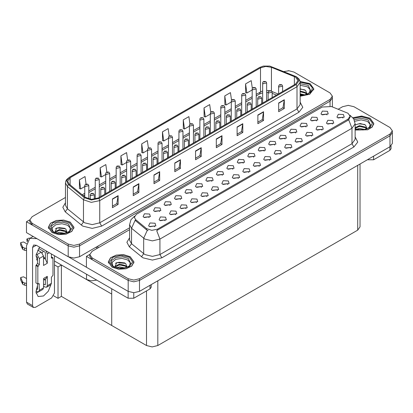 <?xml version="1.0" encoding="UTF-8"?>
<svg xmlns="http://www.w3.org/2000/svg" width="413" height="413" viewBox="0 0 413 413"><rect width="100%" height="100%" fill="white"/><g stroke="black" fill="none" stroke-linecap="round" stroke-linejoin="round"><path stroke-width="0.62" d="M96.657 280.091L91.418 280.855L86.529 279.518L54.459 261.006M129.584 227.837L79.544 256.731L73.875 258.084L68.212 256.731L26.473 232.633L26.473 221.729L68.212 245.828L73.875 247.18L79.544 245.828L330.039 101.2L332.388 97.933L330.039 101.2L79.544 245.828L73.875 247.18L68.212 245.828L32.137 225.002L29.793 221.729L29.793 219.984L32.137 223.257L68.212 244.083L73.875 245.436L79.544 244.083L330.039 99.456L332.388 96.188L330.039 92.915L293.968 72.089L289.059 70.757L283.798 71.537M288.604 70.737L288 70.737M29.798 219.809L26.473 221.729M360.053 164.018L360.053 226.866L357.71 230.139L157.823 345.542L152.154 346.894L146.491 345.542L111.742 325.48L111.742 294.077L61.372 264.996L58.011 266.937L54.459 264.888M61.372 264.996L61.372 296.4L58.011 298.341L53.633 295.811M58.011 298.341L58.011 266.937M111.742 288.801L111.742 325.48L61.372 296.4M190.951 193.372L190.305 192.695L186.263 193.372M191.441 189.861L186.304 189.603L184.978 192.473L185.773 193.129L192.236 192.473L191.441 189.861M326.967 114.845L326.322 114.169L322.274 114.845M327.452 111.329L322.321 111.071L320.994 113.947L321.789 114.602L328.247 113.947L327.452 111.329M322.001 130.095L321.355 129.419L317.308 130.095M322.486 126.584L317.354 126.326L316.028 129.202L316.823 129.858L323.281 129.202L322.486 126.584M201.415 187.332L200.77 186.655L196.722 187.332M201.9 183.816L196.769 183.563L195.442 186.433L196.237 187.089L202.695 186.433L201.9 183.816M290.613 148.221L289.967 147.544L285.92 148.221M291.098 144.705L285.966 144.452L284.64 147.322L285.435 147.978L291.893 147.322L291.098 144.705M264.191 151.086L263.546 150.409L259.498 151.086M264.676 147.575L259.545 147.317L258.218 150.193L259.013 150.848L265.471 150.193L264.676 147.575M227.837 184.461L227.191 183.785L223.144 184.461M228.322 180.951L223.19 180.693L221.864 183.568L222.659 184.224L229.117 183.568L228.322 180.951M295.579 132.965L294.934 132.289L290.886 132.965M296.064 129.455L290.933 129.197L289.606 132.072L290.401 132.723L296.859 132.072L296.064 129.455M259.225 166.341L258.579 165.665L254.532 166.341M259.71 162.83L254.578 162.572L253.252 165.448L254.047 166.098L260.505 165.448L259.71 162.83M274.65 145.046L274.005 144.369L269.963 145.046M275.141 141.535L270.009 141.277L268.677 144.152L269.472 144.808L275.936 144.152L275.141 141.535M238.296 178.421L237.651 177.745L233.608 178.421M238.786 174.911L233.65 174.653L232.323 177.528L233.118 178.184L239.581 177.528L238.786 174.911M306.038 126.925L305.393 126.249L301.351 126.925M306.529 123.415L301.397 123.157L300.07 126.032L300.86 126.683L307.324 126.032L306.529 123.415M269.684 160.301L269.039 159.624L264.996 160.301M270.174 156.79L265.038 156.532L263.711 159.408L264.506 160.058L270.969 159.408L270.174 156.79M159.563 211.492L158.917 210.816L154.875 211.492M160.053 207.982L154.916 207.724L153.59 210.599L154.385 211.249L160.848 210.599L160.053 207.982M211.874 181.286L211.229 180.615L207.187 181.286M212.365 177.776L207.233 177.518L205.901 180.393L206.696 181.049L213.16 180.393L212.365 177.776M165.061 220.707L164.415 220.031L160.368 220.707M165.546 217.197L160.414 216.939L159.088 219.809L159.883 220.465L166.341 219.809L165.546 217.197M243.262 163.166L242.617 162.49L238.575 163.166M243.753 159.655L238.621 159.397L237.289 162.273L238.084 162.929L244.548 162.273L243.753 159.655M185.984 208.622L185.339 207.951L181.297 208.622M186.469 205.111L181.338 204.853L180.011 207.729L180.806 208.384L187.265 207.729L186.469 205.111M217.372 190.501L216.727 189.825L212.685 190.501M217.863 186.991L212.726 186.733L211.399 189.608L212.194 190.264L218.653 189.608L217.863 186.991M253.727 157.126L253.081 156.45L249.039 157.126M254.217 153.615L249.08 153.357L247.754 156.233L248.549 156.888L255.012 156.233L254.217 153.615M196.449 202.582L195.803 201.905L191.756 202.582M196.934 199.071L191.802 198.813L190.476 201.689L191.271 202.344L197.729 201.689L196.934 199.071M285.115 139.005L284.469 138.329L280.427 139.005M285.605 135.495L280.468 135.237L279.142 138.112L279.937 138.763L286.4 138.112L285.605 135.495M248.76 172.381L248.115 171.705L244.073 172.381M249.251 168.871L244.114 168.612L242.787 171.488L243.582 172.138L250.041 171.488L249.251 168.871M222.339 175.246L221.693 174.57L217.651 175.246M222.829 171.736L217.692 171.478L216.366 174.353L217.161 175.009L223.624 174.353L222.829 171.736M332.46 124.055L331.815 123.379L327.772 124.055M332.95 120.544L327.814 120.286L326.487 123.162L327.282 123.817L333.745 123.162L332.95 120.544M206.908 196.542L206.263 195.865L202.22 196.542M207.398 193.031L202.262 192.773L200.935 195.648L201.73 196.304L208.193 195.648L207.398 193.031M149.098 217.532L148.453 216.856L144.411 217.532M149.589 214.022L144.457 213.764L143.125 216.639L143.92 217.295L150.384 216.639L149.589 214.022M180.486 199.412L179.841 198.736L175.799 199.412M180.977 195.901L175.845 195.643L174.513 198.519L175.308 199.169L181.772 198.519L180.977 195.901M154.596 226.747L153.951 226.071L149.909 226.747M155.081 223.237L149.95 222.979L148.623 225.854L149.418 226.505L155.877 225.854L155.081 223.237M342.924 118.015L342.279 117.338L338.237 118.015M343.415 114.504L338.278 114.246L336.951 117.122L337.746 117.777L344.21 117.122L343.415 114.504M232.803 169.206L232.158 168.53L228.11 169.206M233.288 165.696L228.157 165.437L226.83 168.313L227.625 168.969L234.083 168.313L233.288 165.696M175.52 214.667L174.875 213.991L170.832 214.667M176.01 211.151L170.874 210.893L169.547 213.769L170.342 214.424L176.805 213.769L176.01 211.151M316.503 120.885L315.857 120.209L311.815 120.885M316.993 117.375L311.856 117.116L310.53 119.987L311.325 120.642L317.788 119.987L316.993 117.375M280.148 154.261L279.503 153.584L275.461 154.261M280.639 150.75L275.502 150.492L274.175 153.362L274.97 154.018L281.434 153.362L280.639 150.75M170.027 205.452L169.382 204.776L165.334 205.452M170.512 201.942L165.381 201.683L164.054 204.559L164.849 205.209L171.307 204.559L170.512 201.942M311.536 136.135L310.891 135.459L306.849 136.135M312.027 132.625L306.89 132.366L305.563 135.242L306.358 135.898L312.822 135.242L312.027 132.625M301.072 142.175L300.427 141.504L296.384 142.175M301.562 138.665L296.426 138.407L295.099 141.282L295.894 141.938L302.357 141.282L301.562 138.665M348.02 113.286L331.505 106.528L322.269 106.998L136.414 214.301L134.302 217.243L135.609 219.633L146.496 228.611L151.772 230.371L157.503 229.169L348.02 119.171L350.131 116.229L348.02 113.286M348.567 105.356L347.963 105.356M89.76 254.429L86.436 256.349L128.169 280.448L133.838 281.8L139.501 280.448L390.001 135.82L392.35 132.552L390.001 135.82L139.501 280.448L133.838 281.8L128.169 280.448L92.099 259.622L89.755 256.349L89.755 254.604L92.099 257.877L128.169 278.703L133.838 280.055L139.501 278.703L390.001 134.075L392.35 130.807L390.001 127.534L353.931 106.709L348.267 105.356L342.599 106.709L338.211 109.244M86.436 256.349L86.436 267.252L128.169 291.351L133.838 292.703L139.501 291.351L390.001 146.723L392.35 143.456L392.35 130.807M300.137 96.234L309.765 94.257L313.834 88.847L310.08 83.617L300.065 81.469M70.231 222.091L63.669 220.067L56.261 220.485L50.505 223.211L48.347 227.326L52.1 232.56L58.667 234.584L66.07 234.161L71.826 231.435L73.984 227.326L70.231 222.091M295.501 77.117L298 80.607L295.501 84.097L98.258 197.972L91.469 199.396L85.212 197.311L69.157 184.074L67.613 181.245L70.117 177.755L260.484 67.846L265.786 66.421L271.429 67.293L295.501 77.117M296.255 76.679L269.735 66.106L263.324 66.106L259.731 67.412L69.363 177.322L66.581 180.76L68.284 184.43L84.34 197.667L91.376 200.011L99.012 198.405L296.255 84.531L299.069 80.607L296.255 76.679M112.46 198.952L112.46 207.677L118.123 204.404L118.123 195.679L112.46 198.952M112.46 206.128L116.822 203.609L118.123 195.679M116.786 203.63L118.123 204.404M133.234 186.96L133.234 195.685L138.897 192.412L138.897 183.687L133.234 186.96M133.234 194.136L137.596 191.617L138.897 183.687M137.56 191.637L138.897 192.412M154.008 174.967L154.008 183.687L159.671 180.419L159.671 171.694L154.008 174.967M154.008 182.138L158.37 179.619L159.671 171.694M158.334 179.645L159.671 180.419M174.782 162.97L174.782 171.694L180.45 168.421L180.45 159.702L174.782 162.97M174.782 170.146L179.144 167.626L180.45 159.702M179.108 167.647L180.45 168.421M278.651 103.002L278.651 111.727L284.32 108.454L284.32 99.729L278.651 103.002M278.651 110.178L283.019 107.659L284.32 99.729M282.977 107.679L284.32 108.454M257.877 114.995L257.877 123.719L263.546 120.446L263.546 111.727L257.877 114.995M257.877 122.171L262.245 119.651L263.546 111.727M262.203 119.672L263.546 120.446M237.103 126.987L237.103 135.712L242.772 132.444L242.772 123.719L237.103 126.987M237.103 134.163L241.471 131.644L242.772 123.719M241.429 131.67L242.772 132.444M216.329 138.985L216.329 147.704L221.998 144.436L221.998 135.712L216.329 138.985M216.329 146.161L220.692 143.641L221.998 135.712M220.656 143.662L221.998 144.436M195.555 150.977L195.555 159.702L201.224 156.429L201.224 147.704L195.555 150.977M195.555 158.153L199.918 155.634L201.224 147.704M199.882 155.655L201.224 156.429M65.476 197.466L32.137 216.717L29.793 219.984M127.622 159.976L126.584 152.593L120.921 155.861L121.009 164.534M106.848 171.989L105.811 164.586L100.147 167.854L100.235 176.527M86.08 184.012L85.037 176.578L79.373 179.851L79.461 188.519M189.949 124.034L188.906 116.611L183.243 119.878L183.336 128.551M210.733 112.099L209.68 104.613L204.017 107.886L204.11 116.559M231.523 100.204L230.459 92.62L224.791 95.893L224.884 104.561M252.317 88.367L251.233 80.628L245.565 83.901L245.658 92.569M148.396 147.978L147.358 140.596L141.695 143.869L141.783 152.536M169.17 135.996L168.132 128.603L162.469 131.876L162.562 140.544M162.469 131.876L163.749 140.988L168.494 138.252M163.749 140.988L162.469 140.513M183.243 119.878L184.523 128.995L189.417 126.166M184.523 128.995L183.243 128.515M204.017 107.886L205.297 117.003L210.341 114.086M205.297 117.003L204.017 116.523M224.791 95.893L226.071 105.005L231.27 102.006M226.071 105.005L224.791 104.53M245.565 83.901L246.845 93.013L252.193 89.926M246.845 93.013L245.565 92.533M141.695 143.869L142.975 152.98L147.565 150.332M142.975 152.98L141.695 152.505M120.921 155.861L122.196 164.978L126.641 162.412M122.196 164.978L120.921 164.498M100.147 167.854L101.422 176.971L105.718 174.493M101.422 176.971L100.147 176.49M79.373 179.851L80.649 188.963L84.789 186.573M80.649 188.963L79.373 188.488M355.113 130.049L367.653 129.785L372.154 127.09L373.796 123.466L370.043 118.232L361.669 116.079L352.945 117.7M130.193 256.71L123.626 254.682L116.223 255.105L110.467 257.831L108.309 261.945L112.062 267.175L118.629 269.204L126.032 268.78L131.788 266.055L133.946 261.945L130.193 256.71M350.131 116.229L350.131 117.111L348.722 119.749L348.02 120.26L156.692 230.619L159.955 239.091L152.402 240.898L144.849 239.091L131.52 228.26L129.584 224.724L129.584 240.206L131.52 243.742L144.849 254.573L152.402 256.38L159.955 254.573L351.984 143.703L355.113 139.341L355.113 123.859L351.984 128.221L348.722 119.749M148.117 230.619L146.496 229.798L135.123 220.33L131.52 228.26L131.52 243.742L129.331 246.809L126.915 242.261L129.584 237.759M129.584 229.69L92.099 251.331L89.755 254.604M88.795 199.004L88.795 185.628L85.377 186.444L84.789 185.628L85.006 184.833L85.589 184.239L86.302 184.275L86.322 184.807L87.267 184.265L86.343 184.255L87.06 184.539L86.302 184.275M86.343 184.255L85.661 184.198M94.293 199.267L94.293 194.843L90.87 195.659L90.287 194.843L91.087 193.449L91.794 193.49L91.815 194.022L92.76 193.48L91.836 193.465L92.558 193.749L91.794 193.49M91.836 193.465L91.154 193.413M99.259 197.393L99.259 179.588L95.842 180.404L95.253 179.588L95.47 178.793L96.053 178.194L96.766 178.235L96.781 178.767L97.726 178.225L96.807 178.215L97.525 178.499L96.766 178.235M96.807 178.215L96.121 178.158M109.724 191.353L109.724 173.548L106.301 174.363L105.718 173.548L105.934 172.753L106.513 172.154L107.225 172.195L107.246 172.727L108.191 172.185L107.54 172.34M107.266 172.169L106.585 172.118M107.519 172.562L107.225 172.195M120.183 185.313L120.183 167.508L116.765 168.323L116.177 167.508L116.394 166.713L116.977 166.114L117.69 166.155L117.71 166.687L118.655 166.145L117.731 166.129L118.448 166.413L117.69 166.155M117.731 166.129L117.049 166.078M104.757 194.218L104.757 188.798L101.335 189.619L100.746 188.798L101.546 187.409L102.259 187.45L102.279 187.982L103.224 187.435L102.3 187.425L103.018 187.709L102.259 187.45M102.3 187.425L101.619 187.373M115.217 188.178L115.217 182.758L111.799 183.579L111.211 182.758L112.011 181.369L112.723 181.41L112.744 181.942L113.689 181.395L113.033 181.555M112.764 181.384L112.078 181.333M113.017 181.772L112.723 181.41M125.681 182.138L125.681 176.718L122.258 177.538L121.675 176.718L122.475 175.329L123.182 175.37L123.203 175.902L124.148 175.355L123.224 175.344L123.946 175.628L123.182 175.37M123.224 175.344L122.542 175.293M136.145 176.098L136.145 170.677L132.723 171.498L132.134 170.677L132.934 169.289L133.647 169.33L133.667 169.862L134.612 169.315L133.688 169.304L134.406 169.588L133.647 169.33M133.688 169.304L133.007 169.253M373.631 156.181L373.631 159.779L389.872 150.399L389.872 146.801M391.044 145.985L391.044 148.763L389.872 150.399M373.631 159.779L367.962 159.779L367.962 159.449M367.678 159.614L367.962 159.779M38.383 291.903L36.081 293.147M50.913 284.712L48.29 291.248L43.51 295.987L38.166 296.513L35.972 292.228L37.464 285.517M37.464 260.236L36.504 259.684M45.394 258.275L43.51 257.185M133.781 292.703L133.781 298.253L150.022 288.873L150.022 285.275M97.427 248.259L95.821 247.33M86.436 267.211L68.899 257.087M43.257 251.135L42.198 252.947M45.012 279.028L44.996 280.055M32.555 305.666L33.386 307.499L27.341 304.014L26.509 302.177L32.555 305.666L32.555 247.444L33.66 244.997L36.329 245.26L128.118 298.253L128.118 291.315M36.917 238.662L29.829 238.363L26.509 245.699L26.509 302.177M33.386 307.499L35.389 307.303L51.63 297.928L54.459 293.018L54.459 255.73M37.464 261.093L36.091 254.981L39.607 247.15M151.194 284.598L151.194 287.241L150.022 288.873M133.781 298.253L128.118 298.253M49.286 252.741L47.283 253.897L47.283 263.272L45.394 259.101L43.51 258.011M35.972 290.979L37.087 291.624L38.688 291.785L39.354 290.313L43.51 287.918L43.51 278.538L47.283 276.359L47.283 285.734L51.439 283.339L51.439 277.231L52.952 275.27L52.952 257.82L51.439 256.948M43.51 287.918L42.844 289.384L38.688 291.785M26.509 278.538L23.562 276.839L20.65 277.531L20.707 279.968L22.73 284.268L24.553 285.161L24.553 282.982L26.509 283.339M43.51 279.895L46.457 278.192L47.283 276.359M45.394 278.806L45.394 284.645L45.017 284.862L45.394 284.645M43.51 283.989L45.017 284.862M51.439 283.339L50.773 284.805L46.623 287.2L45.017 287.045L43.51 286.173M46.623 287.2L47.283 285.734M41.243 252.152L43.51 256.075L39.354 258.476L37.087 254.553L41.243 252.152L37.712 250.118M26.649 243.727L23.562 241.946L20.65 242.643L20.707 245.074L22.73 249.375L24.553 250.268L24.553 248.089L26.509 248.445M47.283 263.272L43.51 265.456L43.51 256.075M47.283 253.897L46.08 250.887M27.965 240.123L26.84 239.07L28.987 238.115L29.984 238.27M45.394 259.101L45.394 252.808L45.017 252.152L38.657 248.481M37.464 283.772L37.464 289.224L37.087 289.441L37.464 289.224M35.972 256.091L37.464 257.387L37.464 263.494L35.952 265.456L35.952 282.9L37.841 283.989L39.075 283.597L39.354 290.313M39.354 258.476L39.354 264.583L37.841 266.545L35.952 265.456M36.261 254.078L37.087 254.553M26.509 250.624L26.329 248.342M26.329 250.521L24.553 250.268M24.553 248.089L22.73 247.196L20.65 242.643M22.73 247.196L22.73 249.375M22.374 246.484L22.374 248.667M45.394 280.282L44.114 279.544M52.952 257.82L51.718 258.213L51.439 257.604L51.439 253.985M37.841 266.545L37.841 283.989M26.509 285.517L26.329 283.23M36.261 288.966L37.087 289.441M26.329 285.414L24.553 285.161M26.84 239.07L27.129 241.796M24.553 282.982L22.73 282.089L20.65 277.531M22.73 282.089L22.73 284.268M22.374 281.377L22.374 283.555M300.137 85.279L307.551 86.818L310.122 89.678L309.373 92.868M300.081 81.547L309.982 83.669L313.699 88.847L309.667 94.205L300.137 96.157M300.137 88.867L305.512 90.354L306.988 93.72L306.771 94.262M300.137 93.782L304.737 94.851M300.137 94.474L303.627 95.047M300.137 91.01L305.284 92.409L306.828 94.154M300.137 91.701L305.284 93.101L306.554 94.34M307.995 93.725L308.557 93.013L308.129 93.658M300.137 89.089L304.649 89.843M300.137 91.862L303.787 92.336M300.137 94.629L303.586 95.052M354.762 121.262L361.199 119.878L367.513 121.437L370.084 124.298L369.336 127.488M353.001 117.772L361.649 116.151L369.945 118.288L373.662 123.466L372.03 127.059L367.555 129.728L355.113 129.966M355.113 124.886L360.136 123.487L365.474 124.969L366.95 128.34L366.734 128.882M356.404 129.259L359.413 128.433L364.7 129.465M357.446 129.506L363.59 129.667M355.113 127.725L359.413 125.666L365.247 127.028L366.79 128.773M355.113 128.412L359.393 126.357L365.247 127.72L366.517 128.959M367.957 128.345L368.52 127.632L368.091 128.278M355.18 124.84L358.938 123.776L364.612 124.463M357.018 126.894L358.938 126.543L363.75 126.956M357.56 129.532L363.548 129.672M52.807 231.347L52.229 227.702L55.848 224.703L61.96 223.753L67.701 225.297L70.272 228.152L69.523 231.347M70.138 222.142L73.85 227.326L71.712 231.394L66.018 234.094L58.692 234.507L52.193 232.504L48.481 227.326L50.618 223.252L56.313 220.557L63.638 220.139L70.138 222.142M54.676 232.602L56.824 227.945L65.662 228.828L67.138 232.199L66.921 232.736M56.591 233.118L59.601 232.287L64.887 233.324M57.634 233.366L63.778 233.521M66.705 232.813L65.435 231.574L59.302 230.242L55.161 232.643L55.332 231.523L59.601 229.52L65.435 230.882L66.978 232.627M68.145 232.204L68.708 231.486L68.279 232.132M55.373 228.694L59.126 227.63L64.8 228.317M57.206 230.748L59.126 230.402L63.938 230.81M57.748 233.386L63.741 233.526M112.77 265.962L112.191 262.322L115.81 259.323L121.923 258.373L127.663 259.916L130.234 262.771L129.486 265.962M130.1 256.762L133.812 261.945L131.675 266.013L125.98 268.708L118.655 269.126L112.155 267.123L108.443 261.945L110.581 257.872L116.275 255.177L123.601 254.759L130.1 256.762M114.638 267.221L116.786 262.565L125.624 263.448L127.101 266.813L126.884 267.356M116.554 267.732L119.563 266.906L124.85 267.944M117.597 267.98L123.74 268.14M126.667 267.433L125.397 266.194L119.264 264.862L115.124 267.263L115.294 266.142L119.563 264.139L125.397 265.502L126.941 267.247M128.107 266.819L128.67 266.106L128.242 266.752M115.33 263.313L119.089 262.25L124.762 262.936M117.168 265.368L119.089 265.017L123.9 265.43M117.71 268.006L123.704 268.145M130.647 179.273L130.647 161.468L127.23 162.283L126.641 161.468L126.858 160.667L127.441 160.074L128.154 160.115L128.169 160.647L129.114 160.099L128.195 160.089L128.913 160.373L128.154 160.115M128.195 160.089L127.509 160.037M141.112 173.233L141.112 155.422L137.689 156.243L137.106 155.422L137.322 154.627L137.901 154.034L138.613 154.075L138.634 154.607L139.579 154.059L138.654 154.049L139.372 154.333L138.928 154.219M138.654 154.049L137.973 153.997M138.907 154.436L138.613 154.075M151.571 167.188L151.571 149.382L148.153 150.203L147.565 149.382L147.782 148.587L148.365 147.993L149.078 148.035L149.098 148.566L150.043 148.019L149.119 148.009L149.836 148.293L149.078 148.035M149.119 148.009L148.437 147.957M146.605 170.058L146.605 164.637L143.187 165.458L142.599 164.637L143.399 163.249L144.111 163.285L144.132 163.822L145.077 163.274L144.421 163.434M144.152 163.264L143.466 163.212M144.405 163.651L144.111 163.285M157.069 164.018L157.069 158.597L153.646 159.413L153.063 158.597L153.863 157.208L154.57 157.245L154.591 157.781L155.536 157.234L154.612 157.224L155.334 157.508L154.57 157.245M154.612 157.224L153.93 157.172M167.533 157.978L167.533 152.557L164.111 153.373L163.522 152.557L164.322 151.168L165.035 151.204L165.055 151.741L166 151.194L165.076 151.184L165.794 151.468L165.035 151.204M165.076 151.184L164.395 151.132M162.035 161.147L162.035 143.342L158.618 144.163L158.029 143.342L158.246 142.547L158.829 141.953L159.542 141.995L159.557 142.526L160.502 141.979L159.583 141.969L160.301 142.253L159.542 141.995M159.583 141.969L158.897 141.917M172.5 155.107L172.5 137.302L169.077 138.123L168.494 137.302L168.71 136.507L169.289 135.913L170.001 135.954L170.022 136.486L170.967 135.939L170.042 135.929L170.76 136.213L170.316 136.099M170.042 135.929L169.361 135.877M170.295 136.316L170.001 135.954M182.959 149.067L182.959 131.262L179.541 132.077L178.953 131.262L179.17 130.467L179.753 129.873L180.466 129.909L180.486 130.446L181.431 129.899L180.507 129.888L181.224 130.172L180.466 129.909M180.507 129.888L179.825 129.837M193.423 143.027L193.423 125.222L190.006 126.037L189.417 125.222L189.634 124.427L190.217 123.833L190.93 123.869L190.951 124.406L191.89 123.859L190.971 123.848L191.689 124.132L190.93 123.869M190.971 123.848L190.285 123.797M203.888 136.987L203.888 119.181L200.465 119.997L199.882 119.181L200.099 118.386L200.677 117.793L201.389 117.829L201.41 118.361L202.355 117.819L201.43 117.808L202.148 118.092L201.704 117.979M201.43 117.808L200.749 117.757M201.683 118.195L201.389 117.829M177.993 151.938L177.993 146.517L174.575 147.333L173.987 146.517L174.787 145.128L175.499 145.164L175.52 145.696L176.465 145.154L175.54 145.144L176.258 145.428L175.809 145.314M175.54 145.144L174.854 145.092M175.793 145.531L175.499 145.164M188.457 145.897L188.457 140.477L185.034 141.292L184.451 140.477L185.251 139.083L185.958 139.124L185.979 139.656L186.924 139.114L186 139.104L186.722 139.387L185.958 139.124M186 139.104L185.318 139.047M198.921 139.852L198.921 134.437L195.499 135.252L194.91 134.437L195.71 133.043L196.423 133.084L196.443 133.616L197.388 133.074L196.464 133.058L197.182 133.342L196.423 133.084M196.464 133.058L195.783 133.007M209.381 133.812L209.381 128.397L205.963 129.212L205.375 128.397L206.175 127.003L206.887 127.044L206.908 127.576L207.853 127.034L207.197 127.189M206.928 127.018L206.242 126.967M207.181 127.41L206.887 127.044M219.845 127.772L219.845 122.356L216.422 123.172L215.839 122.356L216.639 120.963L217.346 121.004L217.367 121.536L218.312 120.994L217.388 120.978L218.11 121.262L217.661 121.148M217.388 120.978L216.706 120.926M217.646 121.159L217.346 121.004M214.347 130.947L214.347 113.141L210.929 113.957L210.341 113.141L210.558 112.346L211.141 111.753L211.854 111.789L211.874 112.321L212.819 111.778L211.895 111.768L212.612 112.052L211.854 111.789M211.895 111.768L211.213 111.711M224.811 124.907L224.811 107.101L221.394 107.917L220.805 107.101L221.022 106.306L221.605 105.707L222.318 105.749L222.339 106.28L223.278 105.738L222.359 105.723L223.077 106.012L222.318 105.749M222.359 105.723L221.673 105.671M235.276 118.867L235.276 101.061L231.853 101.877L231.27 101.061L231.486 100.266L232.065 99.667L232.777 99.709L232.798 100.24L233.743 99.698L233.092 99.853M232.818 99.683L232.137 99.631M233.071 100.075L232.777 99.709M245.735 112.826L245.735 95.021L242.317 95.837L241.729 95.021L241.946 94.221L242.529 93.627L243.242 93.668L243.262 94.2L244.207 93.658L243.551 93.813M243.283 93.643L242.601 93.591M243.536 93.823L243.242 93.668M256.199 106.786L256.199 88.976L252.782 89.797L252.193 88.976L252.41 88.181L252.993 87.587L253.706 87.628L253.727 88.16L254.666 87.613L253.747 87.602L254.465 87.886L253.706 87.628M253.747 87.602L253.061 87.551M266.664 100.741L266.664 82.936L263.241 83.756L262.658 82.936L262.875 82.141L263.453 81.547L264.165 81.588L264.186 82.12L265.131 81.573L264.206 81.562L264.924 81.846L264.48 81.733M264.206 81.562L263.525 81.511M264.459 81.95L264.165 81.588M230.309 121.732L230.309 116.311L226.887 117.132L226.298 116.311L227.098 114.922L227.811 114.964L227.831 115.495L228.776 114.948L227.852 114.938L228.57 115.222L227.811 114.964M227.852 114.938L227.171 114.886M240.769 115.692L240.769 110.271L237.351 111.092L236.763 110.271L237.563 108.882L238.275 108.924L238.296 109.455L239.241 108.908L238.585 109.068M238.316 108.898L237.63 108.846M238.569 109.285L238.275 108.924M251.233 109.651L251.233 104.231L247.81 105.052L247.227 104.231L248.027 102.842L248.734 102.883L248.755 103.415L249.7 102.868L248.776 102.858L249.498 103.142L249.049 103.028M248.776 102.858L248.094 102.806M249.034 103.038L248.734 102.883M261.697 103.611L261.697 98.191L258.275 99.012L257.691 98.191L258.486 96.802L259.199 96.843L259.219 97.375L260.164 96.828L259.24 96.818L259.958 97.101L259.199 96.843M259.24 96.818L258.559 96.766M272.157 97.571L272.157 92.151L268.739 92.966L268.151 92.151L268.951 90.762L269.663 90.798L269.684 91.335L270.629 90.788L269.973 90.948M269.704 90.777L269.018 90.726M269.957 91.165L269.663 90.798M282.621 91.531L282.621 86.111L279.198 86.926L278.615 86.111L279.415 84.722L280.122 84.758L280.143 85.295L281.088 84.748L280.164 84.737L280.886 85.021L280.437 84.908M280.164 84.737L279.482 84.686M280.422 84.918L280.122 84.758M86.529 279.518L86.529 274.242M68.212 256.731L68.212 244.083M330.039 106.074L330.039 99.456M79.544 256.731L79.544 244.083M97.86 248.006L97.86 246.153M390.001 146.723L390.001 134.075M139.501 291.351L139.501 278.703M128.169 291.351L128.169 278.703M357.71 230.139L357.71 165.37M157.823 345.542L157.823 280.773M146.491 345.542L146.491 290.912M135.609 219.633L135.609 220.821M146.496 228.611L146.496 229.798M157.503 229.169L157.503 230.253M348.02 119.171L348.02 120.26M300.137 102.15L302.775 107.323L298.898 112.228L101.655 226.102L99.765 222.834L297.009 108.955L300.137 104.592L300.137 82.352L297.009 86.709L296.255 84.531M101.655 226.102L92.213 228.363L82.77 226.102L65.223 211.838L62.807 207.29L65.476 202.788M84.66 222.834L92.213 224.636L99.765 222.834L99.765 200.589L91.283 202.37L83.462 199.763L67.407 186.526L65.476 182.99L65.476 205.235L67.407 208.771L84.66 222.834M263.324 66.106L259.731 67.412M69.363 177.322L66.71 179.495L65.796 181.157L65.476 182.99M68.284 184.43L67.407 186.526L67.407 208.771L65.223 211.838M84.34 197.667L83.462 199.763L83.462 222.008L81.273 225.075M99.012 198.405L99.765 200.589L297.009 86.709L297.009 108.955L298.898 112.228M32.137 223.257L32.137 225.002M70.117 177.755L70.117 184.864M294.355 76.565L294.355 84.753M271.429 67.293L271.429 90.808M278.264 94.045L272.028 91.526M269.183 90.633L266.664 90.39M262.658 90.927L256.199 94.309M260.484 67.846L260.484 91.836L259.488 94.035L256.199 95.935M252.193 96.621L245.735 100.354M241.729 102.667L235.276 106.394M231.27 108.707L224.811 112.434M220.805 114.747L214.347 118.474M210.341 120.787L203.888 124.514M199.882 126.827L193.423 130.554M189.417 132.867L182.959 136.595M178.953 138.907L172.5 142.635M168.494 144.948L162.035 148.675M158.029 150.988L151.571 154.715M147.565 157.028L141.112 160.755M137.106 163.068L130.647 166.795M126.641 169.113L120.183 172.84M116.177 175.153L109.724 178.881M105.718 181.193L99.259 184.921M95.253 187.234L88.795 190.961M84.789 193.274L82.156 194.791M276.431 95.104L272.157 93.338M195.555 151.256L201.198 147.993M216.329 139.258L221.972 136.001M237.103 127.266L242.746 124.008M257.877 115.273L263.52 112.016M278.651 103.276L284.294 100.018M174.782 163.249L180.424 159.991M154.008 175.241L159.65 171.984M133.234 187.234L138.876 183.976M112.46 199.231L118.103 195.974M161.844 257.841L159.955 254.573L159.955 239.091L351.984 128.221L351.984 143.703L353.874 146.976L161.844 257.841L152.402 260.102L142.96 257.841L129.331 246.809M147.291 230.294L143.652 238.265L143.652 253.747L141.463 256.814M355.113 136.899L357.751 142.072L353.874 146.976M92.099 257.877L92.099 259.622M36.329 245.26L32.555 247.444M27.341 241.264L27.341 239.762M39.354 264.583L37.464 263.494M20.707 242.896L20.707 245.074M52.384 258.151L51.439 257.604M38.409 266.22L36.52 265.125M39.354 284.211L38.409 283.664M20.707 277.789L20.707 279.968M300.137 83.674L308.248 85.383L310.886 91.118L309.291 92.93L306.854 94.231L304.164 94.959L300.137 95.212M300.137 82.239L309.136 84.159L312.321 87.68L311.448 91.619L306.838 94.562L300.137 95.46M354.209 119.744L361.298 118.273L368.21 119.997L370.848 125.738L369.253 127.55L366.816 128.846L364.127 129.579L360.983 129.852L355.113 128.841M353.487 118.443L361.406 116.843L369.098 118.779L372.438 123.053L370.043 127.534L363.115 129.981L355.113 129.171M51.295 229.592L51.697 225.792L56.023 222.922L62.487 222.173L68.403 223.856L71.036 229.592L69.441 231.409L67.004 232.705L64.314 233.438L61.17 233.712L57.159 233.257L53.711 231.946L51.295 229.592M69.286 222.638L72.652 227.326L69.286 232.013L61.165 233.954L53.045 232.013L49.679 227.326L53.045 222.638L61.165 220.692L69.286 222.638M111.257 264.212L111.66 260.412L115.986 257.542L122.449 256.793L128.366 258.476L130.998 264.212L129.403 266.024L126.967 267.325L124.277 268.052L121.133 268.326L117.122 267.877L113.673 266.566L111.257 264.212M129.248 257.253L132.614 261.945L129.248 266.633L121.128 268.574L113.007 266.633L109.641 261.945L113.007 257.253L121.128 255.311L129.248 257.253M332.388 106.884L332.388 96.188M300.137 82.352L299.817 80.514L298.929 78.888L296.457 76.766L269.735 66.106M259.529 67.5L69.157 177.404M268.151 92.497L266.664 92.424M262.658 92.848L259.488 94.035M252.193 98.248L245.735 101.975M241.729 104.293L235.276 108.02M231.27 110.333L224.811 114.06M220.805 116.373L214.347 120.1M210.341 122.413L203.888 126.141M199.882 128.453L193.423 132.181M189.417 134.493L182.959 138.221M178.953 140.534L172.5 144.261M168.494 146.574L162.035 150.301M158.029 152.614L151.571 156.341M147.565 158.654L141.112 162.381M137.106 164.694L130.647 168.421M126.641 170.734L120.183 174.467M116.177 176.779L109.724 180.507M105.718 182.82L99.259 186.547M95.253 188.86L88.795 192.587M84.789 194.9L83.318 195.752M355.113 123.859L353.719 118.815L349.873 115.119M134.566 216.133L130.957 219.721L129.584 224.724M88.795 185.628L87.933 184.198L85.718 184.162M84.789 196.965L84.789 185.628M94.293 194.843L93.431 193.413L91.211 193.377M90.287 199.288L90.287 194.843M99.259 179.588L98.397 178.158L96.183 178.122M95.253 199.092L95.253 179.588M109.724 173.548L108.856 172.118L106.642 172.082M105.718 193.666L105.718 173.548M120.183 167.508L119.321 166.078L117.106 166.041M116.177 187.626L116.177 167.508M104.757 188.798L103.89 187.373L101.675 187.337M100.746 196.531L100.746 188.798M115.217 182.758L114.355 181.333L112.14 181.297M111.211 190.491L111.211 182.758M125.681 176.718L124.819 175.288L122.599 175.257M121.675 184.451L121.675 176.718M136.145 170.677L135.278 169.247L133.063 169.216M132.134 178.411L132.134 170.677M29.829 238.363L33.112 236.468M313.699 88.847L313.699 89.915M373.662 123.466L373.662 124.535M73.85 227.326L73.85 228.389M48.481 227.326L48.481 228.389M133.812 261.945L133.812 263.009M108.443 261.945L108.443 263.009M130.647 161.468L129.785 160.037L127.571 160.001M126.641 181.586L126.641 161.468M141.112 155.422L140.244 153.997L138.03 153.961M137.106 175.546L137.106 155.422M151.571 149.382L150.709 147.957L148.494 147.921M147.565 169.5L147.565 149.382M146.605 164.637L145.743 163.207L143.528 163.171M142.599 172.371L142.599 164.637M157.069 158.597L156.207 157.167L153.987 157.131M153.063 166.331L153.063 158.597M167.533 152.557L166.666 151.127L164.451 151.091M163.522 160.29L163.522 152.557M162.035 143.342L161.173 141.912L158.959 141.881M158.029 163.46L158.029 143.342M172.5 137.302L171.632 135.872L169.418 135.836M168.494 157.42L168.494 137.302M182.959 131.262L182.097 129.832L179.882 129.796M178.953 151.38L178.953 131.262M193.423 125.222L192.561 123.792L190.347 123.755M189.417 145.34L189.417 125.222M203.888 119.181L203.02 117.751L200.806 117.715M199.882 139.3L199.882 119.181M177.993 146.517L177.131 145.087L174.916 145.051M173.987 154.25L173.987 146.517M188.457 140.477L187.595 139.047L185.375 139.011M184.451 148.21L184.451 140.477M198.921 134.437L198.054 133.007L195.839 132.971M194.91 142.17L194.91 134.437M209.381 128.397L208.519 126.967L206.304 126.93M205.375 136.125L205.375 128.397M219.845 122.356L218.983 120.926L216.763 120.89M215.839 130.085L215.839 122.356M214.347 113.141L213.485 111.711L211.27 111.675M210.341 133.26L210.341 113.141M224.811 107.101L223.949 105.671L221.735 105.635M220.805 127.219L220.805 107.101M235.276 101.061L234.408 99.631L232.194 99.595M231.27 121.179L231.27 101.061M245.735 95.021L244.873 93.591L242.658 93.555M241.729 115.139L241.729 95.021M256.199 88.976L255.337 87.551L253.123 87.515M252.193 109.099L252.193 88.976M266.664 82.936L265.796 81.511L263.582 81.475M262.658 103.059L262.658 82.936M230.309 116.311L229.442 114.886L227.227 114.85M226.298 124.045L226.298 116.311M240.769 110.271L239.907 108.846L237.692 108.81M236.763 118.004L236.763 110.271M251.233 104.231L250.371 102.801L248.156 102.77M247.227 111.964L247.227 104.231M261.697 98.191L260.83 96.761L258.615 96.725M257.691 105.924L257.691 98.191M272.157 92.151L271.295 90.721L269.08 90.684M268.151 99.884L268.151 92.151M282.621 86.111L281.759 84.68L279.544 84.644M278.615 93.844L278.615 86.111"/></g></svg>
